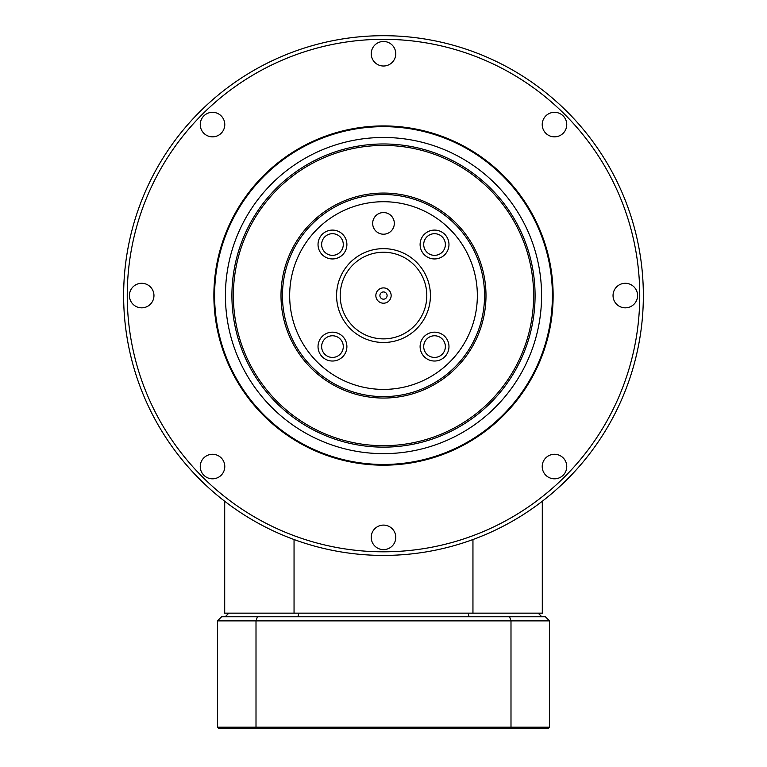 <?xml version="1.0" encoding="UTF-8"?>
<svg xmlns="http://www.w3.org/2000/svg" width="767" height="767" viewBox="0 0 767 767"><rect width="100%" height="100%" fill="white"/><g stroke="black" fill="none" stroke-linecap="round" stroke-linejoin="round"><path stroke-width="1.15" d="M542.298 465.09L542.298 467.995M542.298 501.244L542.298 613.159L224.702 613.159L224.702 501.244M224.702 465.09L224.702 467.995M294.049 539.537L294.049 613.159M472.951 613.159L472.951 539.537M553.132 295.563A169.632 169.632 0 0 1 298.689 442.463A169.632 169.632 0 0 1 298.689 148.654A169.632 169.632 0 0 1 553.132 295.563M214.597 295.563A168.903 168.903 0 0 1 383.5 126.651A168.903 168.903 0 0 1 552.403 295.563A168.903 168.903 0 0 1 383.5 464.466A168.903 168.903 0 0 1 214.597 295.563M639.745 295.563A256.245 256.245 0 0 0 255.373 73.642A256.245 256.245 0 0 0 255.373 517.476A256.245 256.245 0 0 0 639.745 295.563M643.35 295.563A259.85 259.85 0 0 1 253.57 520.601A259.85 259.85 0 0 1 253.57 70.516A259.85 259.85 0 0 1 643.35 295.563M212.517 112.308A12.272 12.272 0 0 0 201.884 130.706A12.272 12.272 0 0 0 223.139 130.706A12.272 12.272 0 0 0 212.517 112.308M141.694 283.291A12.272 12.272 0 0 0 131.061 301.699A12.272 12.272 0 0 0 152.317 301.699A12.272 12.272 0 0 0 141.694 283.291M212.517 454.275A12.272 12.272 0 0 0 201.884 472.683A12.272 12.272 0 0 0 223.139 472.683A12.272 12.272 0 0 0 212.517 454.275M383.5 525.098A12.272 12.272 0 0 0 372.877 543.506A12.272 12.272 0 0 0 394.123 543.506A12.272 12.272 0 0 0 383.5 525.098M554.483 454.275A12.272 12.272 0 0 0 543.861 472.683A12.272 12.272 0 0 0 565.116 472.683A12.272 12.272 0 0 0 554.483 454.275M625.306 283.291A12.272 12.272 0 0 0 614.683 301.699A12.272 12.272 0 0 0 635.939 301.699A12.272 12.272 0 0 0 625.306 283.291M554.483 112.308A12.272 12.272 0 0 0 543.861 130.706A12.272 12.272 0 0 0 565.116 130.706A12.272 12.272 0 0 0 554.483 112.308M383.5 41.476A12.272 12.272 0 0 0 372.877 59.884A12.272 12.272 0 0 0 394.123 59.884A12.272 12.272 0 0 0 383.5 41.476M535.078 295.563A151.578 151.578 0 0 1 307.711 426.835A151.578 151.578 0 0 1 307.711 164.282A151.578 151.578 0 0 1 535.078 295.563M426.807 295.563A43.307 43.307 0 0 0 383.5 252.247A43.307 43.307 0 0 0 340.193 295.563A43.307 43.307 0 0 0 383.5 338.87A43.307 43.307 0 0 0 426.807 295.563M430.421 295.563A46.921 46.921 0 0 1 360.039 336.195A46.921 46.921 0 0 1 360.039 254.932A46.921 46.921 0 0 1 430.421 295.563M289.667 295.563A93.833 93.833 0 0 0 430.421 376.827A93.833 93.833 0 0 0 430.421 214.29A93.833 93.833 0 0 0 289.667 295.563M282.448 295.563A101.052 101.052 0 0 1 383.5 194.502A101.052 101.052 0 0 1 484.552 295.563A101.052 101.052 0 0 1 383.5 396.616A101.052 101.052 0 0 1 282.448 295.563M445.368 346.598A10.824 10.824 0 0 0 429.127 337.221A10.824 10.824 0 0 0 429.127 355.974A10.824 10.824 0 0 0 445.368 346.598M448.973 346.598A14.439 14.439 0 0 1 427.324 359.1A14.439 14.439 0 0 1 427.324 334.096A14.439 14.439 0 0 1 448.973 346.598M343.29 346.598A10.824 10.824 0 0 0 327.049 337.221A10.824 10.824 0 0 0 327.049 355.974A10.824 10.824 0 0 0 343.29 346.598M346.895 346.598A14.439 14.439 0 0 1 325.246 359.1A14.439 14.439 0 0 1 325.246 334.096A14.439 14.439 0 0 1 346.895 346.598M343.29 244.52A10.824 10.824 0 0 0 327.049 235.143A10.824 10.824 0 0 0 327.049 253.896A10.824 10.824 0 0 0 343.29 244.52M346.895 244.52A14.439 14.439 0 0 1 325.246 257.022A14.439 14.439 0 0 1 325.246 232.017A14.439 14.439 0 0 1 346.895 244.52M445.368 244.52A10.824 10.824 0 0 0 429.127 235.143A10.824 10.824 0 0 0 429.127 253.896A10.824 10.824 0 0 0 445.368 244.52M448.973 244.52A14.439 14.439 0 0 1 427.324 257.022A14.439 14.439 0 0 1 427.324 232.017A14.439 14.439 0 0 1 448.973 244.52M394.324 223.379A10.824 10.824 0 0 0 378.083 214.003A10.824 10.824 0 0 0 378.083 232.756A10.824 10.824 0 0 0 394.324 223.379M379.895 295.563A3.605 3.605 0 0 1 383.5 291.949A3.605 3.605 0 0 1 387.105 295.563A3.605 3.605 0 0 1 383.5 299.168A3.605 3.605 0 0 1 379.895 295.563A3.605 3.605 0 0 1 385.302 292.438A3.605 3.605 0 0 1 385.302 298.689A3.605 3.605 0 0 1 379.895 295.563M391.151 295.563A7.651 7.651 0 0 1 379.675 302.188A7.651 7.651 0 0 1 379.675 288.929A7.651 7.651 0 0 1 391.151 295.563M357.921 443.499A150.14 150.14 0 0 0 524.417 243.743A150.14 150.14 0 0 0 268.172 199.43A150.14 150.14 0 0 0 357.921 443.499M357.671 444.927A151.578 151.578 0 0 1 234.136 269.725A151.578 151.578 0 0 1 409.329 146.19M400.719 195.988A101.052 101.052 0 0 0 288.651 330.433A101.052 101.052 0 0 0 461.13 360.26A101.052 101.052 0 0 0 400.719 195.988M400.968 194.559A102.5 102.5 0 0 1 462.233 361.18A102.5 102.5 0 0 1 287.299 330.932A102.5 102.5 0 0 1 400.968 194.559M549.517 628.681L549.517 698.699M549.517 620.887L549.517 727.202L510.995 727.202L510.995 620.887L256.005 620.887L256.005 727.202L510.995 727.202L510.506 728.65L218.921 728.65L217.483 727.202L217.483 620.887L256.005 620.887A2366.511 1673.373 -0 0 1 257.405 616.764L545.404 616.764L549.517 620.887L510.995 620.887A2366.511 1673.373 180 0 0 509.595 616.764M549.517 727.202L548.079 728.65L510.506 728.65M217.483 620.887L221.596 616.764L257.405 616.764M217.483 727.202L256.005 727.202L256.494 728.65M469.088 616.764A2759.474 1951.248 0 0 0 468.167 613.159M538.185 613.159L541.799 616.764M297.912 616.764A2759.474 1951.248 180 0 1 298.833 613.159M225.201 616.764L228.815 613.159M225.421 295.563A158.079 158.079 0 0 0 462.539 432.463A158.079 158.079 0 0 0 462.539 158.664A158.079 158.079 0 0 0 225.421 295.563"/></g></svg>
